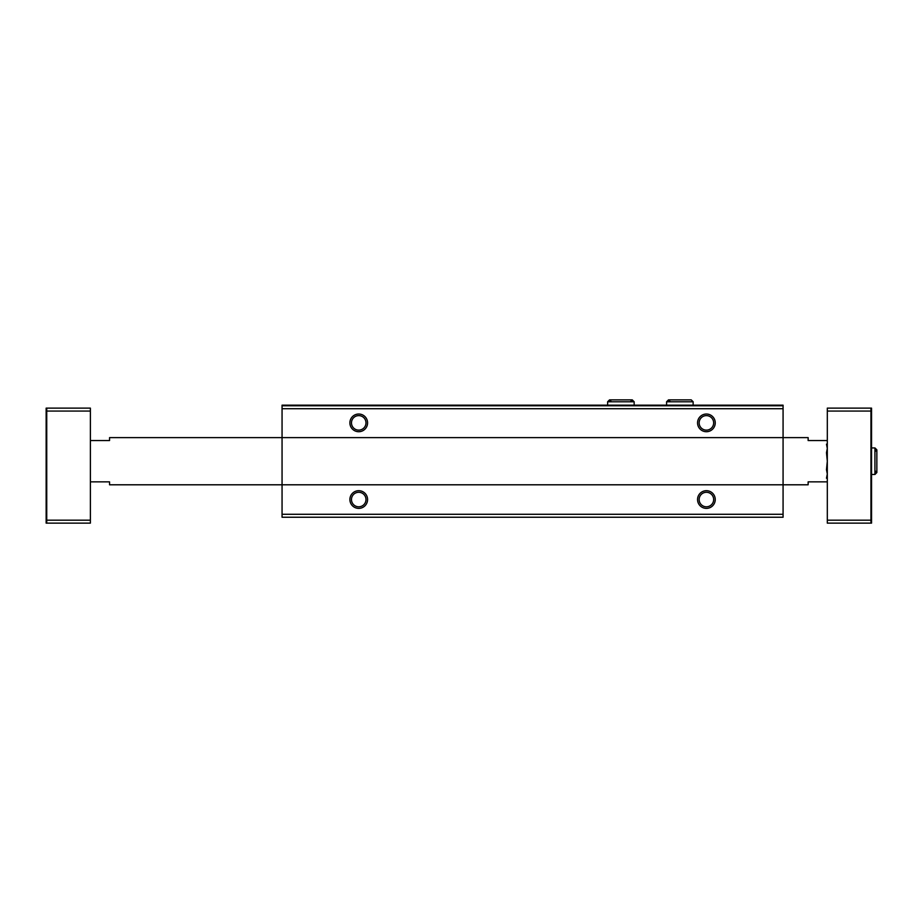 <?xml version="1.0" encoding="UTF-8"?>
<svg xmlns="http://www.w3.org/2000/svg" width="923" height="923" viewBox="0 0 923 923"><rect width="100%" height="100%" fill="white"/><g stroke="black" fill="none" stroke-linecap="round" stroke-linejoin="round"><path stroke-width="1.38" d="M783.073 405.762L282.057 405.762L282.057 405.174L783.073 405.174L783.073 517.238L282.057 517.238L282.057 514.284L783.073 514.284M282.057 405.762L282.057 437.617L808.144 437.617L808.144 440.559L827.308 440.559M349.886 422.872A8.849 8.849 0 0 0 363.154 430.533A8.849 8.849 0 0 0 363.154 415.212A8.849 8.849 0 0 0 349.886 422.872M697.557 422.872A8.849 8.849 0 0 0 710.825 430.533A8.849 8.849 0 0 0 710.825 415.212A8.849 8.849 0 0 0 697.557 422.872M90.385 440.559L109.549 440.559L109.549 437.617L282.057 437.617L282.057 484.794L808.144 484.794L808.144 481.852L827.308 481.852M349.886 499.539A8.849 8.849 0 0 0 363.154 507.2A8.849 8.849 0 0 0 363.154 491.878A8.849 8.849 0 0 0 349.886 499.539M697.557 499.539A8.849 8.849 0 0 0 710.825 507.2A8.849 8.849 0 0 0 710.825 491.878A8.849 8.849 0 0 0 697.557 499.539M90.385 481.852L109.549 481.852L109.549 484.794L282.057 484.794L282.057 514.284M699.149 499.539A7.246 7.246 0 0 0 710.029 505.816A7.246 7.246 0 0 0 710.029 493.263A7.246 7.246 0 0 0 699.149 499.539M699.149 422.872A7.246 7.246 0 0 0 710.029 429.149A7.246 7.246 0 0 0 710.029 416.596A7.246 7.246 0 0 0 699.149 422.872M351.478 499.539A7.246 7.246 0 0 0 362.358 505.816A7.246 7.246 0 0 0 362.358 493.263A7.246 7.246 0 0 0 351.478 499.539M351.478 422.872A7.246 7.246 0 0 0 362.358 429.149A7.246 7.246 0 0 0 362.358 416.596A7.246 7.246 0 0 0 351.478 422.872M871.543 478.714L871.543 408.128L827.308 408.128L827.308 523.133L871.543 523.133L871.543 478.714L870.954 478.714M90.385 411.07L90.385 520.18L46.738 520.18L46.738 411.07L90.385 411.07L90.385 408.128L46.15 408.128L46.15 443.698L46.738 443.698M46.738 478.714L46.15 478.714L46.15 523.133L90.385 523.133L90.385 520.18M871.543 443.698L870.954 443.698M46.15 478.714L46.15 443.698M46.738 408.128L46.738 411.07M46.738 520.18L46.738 523.133M827.308 520.18L870.954 520.18L870.954 411.07L827.308 411.07M870.954 408.128L870.954 411.07M870.954 520.18L870.954 523.133M826.477 444.182L827.308 448.44L826.477 444.182M827.17 475.68L826.477 478.229L827.308 473.972L826.477 469.715L827.308 461.2L826.477 452.697L827.308 448.44M282.057 408.716L783.073 408.716M871.543 474.48L874.935 474.48L874.935 447.932L876.85 449.847L874.935 447.932L871.543 447.932M666.591 401.782L693.138 401.782L691.223 399.867L668.506 399.867L666.591 401.782L666.591 405.174M607.622 401.782L634.159 401.782L632.243 399.867L609.538 399.867L607.622 401.782L607.622 405.174M874.935 474.48L876.85 472.553L874.935 470.638L876.85 472.553L876.85 449.847L874.935 451.774M876.85 472.553L876.85 449.847M693.138 405.174L693.138 401.782M679.963 399.867L691.223 399.867M670.433 401.782L668.506 399.867L679.766 399.867M634.159 405.174L634.159 401.782M620.983 399.867L632.243 399.867L630.328 401.782M611.453 401.782L609.538 399.867L620.787 399.867"/></g></svg>
